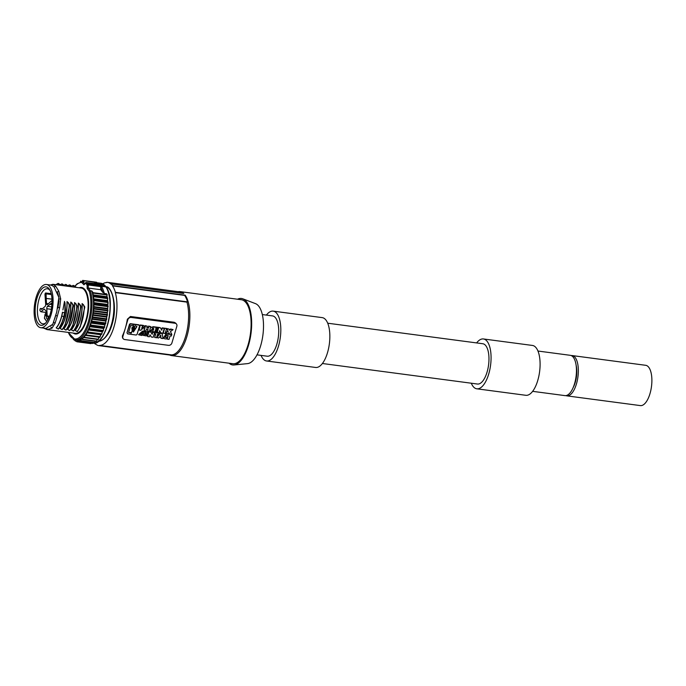 <?xml version="1.0" encoding="UTF-8"?>
<svg xmlns="http://www.w3.org/2000/svg" width="686" height="686" viewBox="0 0 686 686"><rect width="100%" height="100%" fill="white"/><g stroke="black" fill="none" stroke-linecap="round" stroke-linejoin="round"><path stroke-width="1.03" d="M40.731 327.702L45.962 328.397L52.796 324.298L56.732 311.976L58.885 297.415L54.057 286.911L51.682 285.187L46.451 284.501A21.789 9.141 -82.5 0 0 35.192 301.06A21.789 9.141 -82.5 0 0 37.73 325.901A21.789 9.141 -82.5 0 0 40.731 327.702A21.789 9.141 -82.5 0 0 51.999 311.144A21.789 9.141 -82.5 0 0 49.461 286.302A21.789 9.141 -82.5 0 0 46.451 284.501M53.774 321.871L52.145 325.481M54.7 318.819L55.763 315.354L57.341 316.023L59.699 307.705L60.694 298.847L58.764 291.13L55.652 286.131L52.916 284.304L81.18 288.034A22.835 9.578 97.5 0 1 86.153 292.999A22.835 9.578 97.5 0 1 88.074 302.475A22.835 9.578 97.5 0 1 75.186 333.319L47.06 329.597L43.518 328.071M55.712 315.294L56.801 311.736M59.082 300.588L57.856 308.1M57.598 292.802L58.825 297.021M47.06 329.597L51.999 328.191L55.112 323.192L57.341 316.023M68.446 302.732L67.039 301.686M68.197 302.68L69.663 305.339L65.076 325.087L62.375 329.297M69.346 304.061L69.689 305.364L65.281 324.658M66.996 301.566L67.151 301.643C67.202 313.373 64.844 322.291 60.085 328.405L59.939 328.328C64.716 322.231 67.074 313.313 66.996 301.566L67.056 301.583M72.219 303.238L70.804 302.192M71.961 303.186L73.462 305.69L69.046 325.155M73.119 304.558L73.462 305.862M70.769 302.063L70.924 302.14C70.975 313.871 68.617 322.797 63.858 328.903L63.712 328.826C68.489 322.737 70.847 313.811 70.769 302.063L70.821 302.089M76.892 305.056L77.235 306.359L72.819 325.653M74.542 302.56L74.688 302.646C74.74 314.368 72.39 323.295 67.631 329.409L67.485 329.323C72.262 323.235 74.611 314.308 74.542 302.56L74.594 302.586M75.992 303.735L74.577 302.689M75.734 303.684L77.201 306.333L72.622 326.09L77.201 306.333M84.738 307.371L84.507 308.134L84.249 306.959L84.447 306.35L84.781 307.191L80.365 326.656M82.088 303.564L82.234 303.641C82.286 315.371 79.928 324.289 75.168 330.403L75.031 330.326C79.808 324.229 82.157 315.311 82.088 303.564L82.14 303.581M83.529 304.73L82.123 303.684M83.28 304.678L84.747 307.337L80.159 327.085L84.507 308.134M84.429 306.059L84.772 307.354M78.315 303.058L78.461 303.143C78.513 314.874 76.163 323.792 71.395 329.906L71.258 329.829C76.035 323.732 78.384 314.814 78.315 303.058L78.367 303.083M79.765 304.232L78.35 303.186M79.507 304.181L80.768 305.742L80.734 307.628L80.682 305.819L80.965 306.865M80.656 305.562L80.999 306.856M73.694 330.798L76.969 325.353L81.008 306.685L76.592 326.159M62.477 312.224L61.714 315.852C60.342 321.202 58.499 325.19 56.175 327.831L56.312 327.908C58.636 325.25 60.479 321.254 61.851 315.912L61.714 315.852M62.906 309.943L64.51 301.403M64.999 302.972L65.427 310.115L64.827 312.893L64.973 302.818L64.484 301.566M65.427 310.115L64.381 316.203L61.5 324.178M68.163 332.393L75.34 339.896L76.849 340.093A29.335 12.305 97.5 0 0 93.399 300.468A29.335 12.305 -82.5 0 0 91.907 291.096L93.202 292.69L92.953 294.843L106.905 296.686L107.719 298.118L107.531 299.602A30.175 12.657 97.5 0 1 107.685 301.548L108.062 302.535L94.111 300.691L93.545 303.101L94.179 304.747L93.459 307.096L93.973 308.949L93.133 311.17L93.528 313.185L92.644 314.702L92.824 317.378L91.873 318.698L91.89 321.46L90.878 322.557L104.838 324.401L105.292 323.955A30.175 12.657 97.5 0 1 104.709 325.91L104.838 324.401M107.273 297.544A30.175 12.657 97.5 0 0 107.025 295.992L106.553 293.762L104.289 293.462A30.175 12.657 97.5 0 0 101.374 286.294L105.901 286.894A30.175 12.657 97.5 0 1 108.285 321.357A30.175 12.657 97.5 0 1 92.987 343.077M102.523 291.953L104.469 293.462M100.713 289.715L100.705 287.434A29.335 12.305 -82.5 0 1 102.814 292.425L100.713 289.715L88.271 288.069L90.312 290.71A0.84 0.703 142.3 0 0 89.326 291.361A0.84 0.549 -16.2 0 1 90.398 290.89L91.821 290.915M85.673 282.675A0.84 0.66 43.1 0 0 85.639 282.709L83.958 284.819L81.668 282.426A0.84 0.763 -88.3 0 1 82.517 281.689L84.146 281.946L82.689 280.428L97.095 282.743M81.968 281.689L82.689 280.428M80.373 281.98L80.785 281.157L81.377 281.749M73.248 339.21L74.037 339.759M90.878 322.557L90.741 325.335L89.695 326.184L89.403 328.937L88.134 329.932L87.894 332.195L86.813 332.487L86.247 335.042L85.184 335.042L84.301 337.675L83.435 337.118L82.474 339.544L81.634 338.678L80.622 340.873L79.705 339.964L78.761 341.619L77.758 340.625L76.943 341.791L73.711 339.716M100.002 337.135L86.042 335.291L99.993 337.135L100.388 335.746A30.175 12.657 97.5 0 0 101.219 334.314L101.845 334.039L101.982 332.839A30.175 12.657 97.5 0 0 102.746 331.192L101.982 332.839M107.685 301.548L93.373 299.259L94.111 300.691M93.373 299.259L93.768 296.275L92.953 294.843M107.779 303.469A30.175 12.657 97.5 0 1 107.813 305.519L108.062 302.535M107.813 305.519L107.779 307.517A30.175 12.657 97.5 0 1 107.676 309.635L107.522 311.676A30.175 12.657 97.5 0 1 107.29 313.811L107.016 315.852A30.175 12.657 97.5 0 1 106.656 317.97L106.261 319.968A30.175 12.657 97.5 0 1 105.79 322.026L105.824 320.551L91.873 318.698M104.109 327.719A30.175 12.657 97.5 0 1 103.432 329.537L104.709 325.91M99.53 337.075A30.175 12.657 97.5 0 1 98.69 338.215L98.252 339.519L84.335 337.666M97.644 339.441A30.175 12.657 97.5 0 1 96.906 340.187L97.138 339.373M95.594 341.285A30.175 12.657 97.5 0 1 95.08 341.628L95.225 341.234M104.118 284.801L99.59 284.201A30.175 12.657 97.5 0 0 96.349 282.649L100.876 283.249A30.175 12.657 97.5 0 1 104.118 284.801L86.462 282.512L88.117 284.441A0.84 0.703 142.3 0 0 87.131 285.093L87.156 288.549L88.271 288.069L88.254 284.973L87.131 285.093L86.333 284.064L87.311 283.395L105.318 286.105M103.912 284.836L104.409 285.265M105.695 286.911L106.141 287.288L105.695 286.911M100.756 286.902L101.597 286.396M100.782 287.949L101.194 286.431M97.12 283.875A29.335 12.305 -82.5 0 0 95.028 283.344L95.311 283.635M98.578 284.364L99.736 284.218L98.578 284.364M95.5 283.764C94.599 283.138 94.514 282.786 95.243 282.692M94.865 282.632L95.011 282.641A30.175 12.657 97.5 0 1 96.349 282.649L94.865 282.632M91.187 343.266L77.004 341.774M93.227 342.537L92.721 343.472L78.821 341.611M80.802 340.668L94.754 342.52L80.682 340.856M94.754 342.52L95.08 341.628M82.68 339.296L96.632 341.139L82.543 339.527M96.632 341.139L96.906 340.187M84.961 335.351L98.913 337.195L98.69 338.215M86.608 332.856L100.559 334.699L100.388 335.746M100.559 334.699L101.219 334.314M89.437 328.705L103.389 330.549L102.746 331.192M103.389 330.549L103.432 329.537M105.292 323.955L105.79 322.026M106.261 319.968L105.824 320.551M107.016 315.852L106.656 317.97M107.522 311.676L107.29 313.811M107.779 307.517L107.676 309.635M107.333 301.111L107.29 300.614L93.339 298.762M107.531 299.602L107.29 300.614M107.025 295.992L106.905 296.686M94.308 343.086A32.268 13.531 -82.5 0 0 95.234 344.08L95.32 343.797A31.95 13.403 -82.5 0 0 98.99 345.667A31.95 13.403 -82.5 0 0 99.581 345.71L99.676 345.401A31.642 13.274 -82.5 0 0 114.03 326.656A31.642 13.274 -82.5 0 0 115.308 292.639L115.394 292.33A31.95 13.403 -82.5 0 0 112.478 285.856L112.564 285.573A32.268 13.531 -82.5 0 0 111.123 283.893L111.038 284.175A31.95 13.403 -82.5 0 0 107.368 282.315A31.95 13.403 -82.5 0 0 106.776 282.263L106.682 282.572A31.642 13.274 -82.5 0 0 102.728 283.824M110.9 327.694L110.986 327.702A25.982 10.899 -82.5 0 0 113.01 320.851L112.916 320.739M178.137 291.679A32.268 13.531 97.5 0 1 180.049 291.61A32.268 13.531 97.5 0 1 183.762 293.505L111.123 283.893M107.368 282.315L179.518 291.859A31.95 13.403 97.5 0 1 182.793 293.376M180.049 291.61L241.292 299.722A32.268 13.531 97.5 0 1 245.742 302.389A32.268 13.531 97.5 0 1 249.498 339.176A32.268 13.531 97.5 0 1 232.82 363.7L171.577 355.588A32.268 13.531 -82.5 0 0 188.033 332.075A32.268 13.531 -82.5 0 0 185.194 295.186L184.62 295.409A31.95 13.403 97.5 0 1 187.544 301.883L186.961 302.123A31.642 13.274 97.5 0 1 185.683 336.14A31.642 13.274 97.5 0 1 171.329 354.885L171.732 355.262A31.95 13.403 97.5 0 1 171.131 355.211L98.99 345.667M112.564 285.573L185.194 295.186M169.751 355.031A32.268 13.531 -82.5 0 0 171.577 355.588M95.706 344.149L95.234 344.08M237.51 299.225A33.528 14.063 97.5 0 1 242.801 298.813A33.528 14.063 97.5 0 1 246.077 301.248A33.528 14.063 97.5 0 1 250.304 337.864A33.528 14.063 97.5 0 1 234.046 364.969A33.528 14.063 97.5 0 1 229.038 363.194M234.046 364.969L247.526 363.623A30.407 12.751 -82.5 0 0 262.275 339.038A30.407 12.751 -82.5 0 0 258.442 305.827A30.407 12.751 -82.5 0 0 255.466 303.624L242.801 298.813M262.326 314.557L272.531 315.903A20.323 8.524 -82.5 0 1 275.335 317.584A20.323 8.524 97.5 0 1 277.71 340.753A20.323 8.524 97.5 0 1 267.197 356.205L256.993 354.851M261.049 355.391A25.142 10.547 -82.5 0 0 263.098 358.898A25.142 10.547 -82.5 0 0 266.571 360.982A25.142 10.547 -82.5 0 0 279.562 341.868A25.142 10.547 -82.5 0 0 276.638 313.21A25.142 10.547 -82.5 0 0 273.165 311.127A25.142 10.547 -82.5 0 0 266.382 315.088M273.165 311.127L322.197 317.618A25.142 10.547 97.5 0 1 325.661 319.693A25.142 10.547 97.5 0 1 328.594 348.359A25.142 10.547 97.5 0 1 315.594 367.464L266.571 360.982M322.386 363.503L477.447 384.031A20.323 8.524 -82.5 0 0 487.952 368.588A20.323 8.524 -82.5 0 0 485.585 345.418A20.323 8.524 97.5 0 0 482.781 343.737L327.719 323.209M476.624 342.923A25.142 10.547 97.5 0 1 483.416 338.961A25.142 10.547 97.5 0 1 486.88 341.036A25.142 10.547 97.5 0 1 489.813 369.703A25.142 10.547 97.5 0 1 476.813 388.808A25.142 10.547 97.5 0 1 473.349 386.733A25.142 10.547 97.5 0 1 471.291 383.217M476.813 388.808L525.845 395.299A25.142 10.547 -82.5 0 0 538.836 376.194A25.142 10.547 -82.5 0 0 535.912 347.528A25.142 10.547 97.5 0 0 532.439 345.444L483.416 338.961M532.628 391.337L564.938 395.616A20.323 8.524 -82.5 0 0 575.443 380.164A20.323 8.524 -82.5 0 0 573.076 356.994A20.323 8.524 -82.5 0 0 570.272 355.314L537.961 351.035M573.11 387.684A16.764 7.031 -82.5 0 0 575.245 382.428A16.764 7.031 -82.5 0 0 576.103 365.098M571.198 355.562A20.323 8.524 97.5 0 1 572.158 355.562A20.323 8.524 97.5 0 1 574.962 357.252A20.323 8.524 97.5 0 1 577.329 380.421A20.323 8.524 97.5 0 1 566.825 395.865A20.323 8.524 97.5 0 1 565.899 395.616M566.825 395.865L640.364 405.598A20.323 8.524 -82.5 0 0 650.868 390.154A20.323 8.524 -82.5 0 0 648.502 366.984A20.323 8.524 -82.5 0 0 645.697 365.304L572.158 355.562M171.732 355.262L99.581 345.71M99.676 345.401L171.329 354.885M115.308 292.639L186.961 302.123M175.693 323.132L174.175 322.274L130.426 316.486L127.356 319.222A31.642 13.274 97.5 0 1 125.349 328.148A31.642 13.274 97.5 0 1 122.391 335.977L122.528 337.915L123.274 338.79A2.933 2.495 139.4 0 0 124.715 339.544L168.464 345.332A2.933 2.495 139.4 0 0 171.894 343.017L176.851 326.262A2.933 2.495 -40.6 0 0 176.439 324.006L175.693 323.132M187.544 301.883L115.394 292.33M112.478 285.856L184.62 295.409M123.274 338.79A2.933 2.495 139.4 0 1 122.863 336.526L127.828 319.779A2.933 2.495 139.4 0 1 131.258 317.455L175.007 323.252A2.933 2.495 -40.6 0 1 176.439 324.006M139.592 325.867L138.829 324.795L139.309 325.533L138.829 324.795L130.374 323.672L129.517 324.238L126.97 332.83L127.442 333.576L126.97 332.83L129.8 324.572L130.666 324.006L139.121 325.13L139.592 325.867L137.046 334.459L136.188 335.025L127.733 333.911L127.262 333.164L127.733 333.911M140.244 324.975L139.129 330.026L140.244 324.975L143.305 325.387L144.514 326.202L142.628 328.98L141.488 328.826L141.05 330.283L139.129 330.026M144.36 326.047L143.305 325.387M143.048 331.321L142.654 332.667L140.27 334.108L142.216 334.142L141.813 335.497L138.692 334.794L143.048 331.321L142.765 330.978L138.555 334.622M142.216 334.142L140.15 333.919M147.507 332.058L144.077 331.304L142.748 332.333M142.577 332.599L142.885 335.162M147.327 326.219L146.838 327.865L148.468 328.08L148.956 326.433L150.8 326.673L149.402 331.389L147.559 331.141L148.073 329.391L146.452 329.177L145.929 330.926L144.086 330.686L145.475 325.97L147.327 326.219L145.192 325.636L144.823 326.87M144.42 328.225L144.086 330.686M150.8 326.673L148.665 326.09L148.176 327.745L146.924 327.582M147.704 329.34L147.559 331.141M159.649 330.755L161.004 332.924L159.684 330.652L159.083 332.667L157.24 332.427L158.638 327.711L160.19 327.616L153.141 326.69L150.431 327.917M157.943 328.74L155.876 328.465L155.653 329.203L157.729 329.477L156.871 332.376L150.697 331.038L153.432 327.025L158.26 327.659L157.72 329.477L155.739 328.92M157.403 330.558L155.336 330.283L155.113 331.029L157.188 331.295L155.199 330.738M149.942 329.572L150.56 330.866M150.817 332.067L152.138 334.339L152.738 332.316L154.582 332.564L153.184 337.28L151.34 337.032L150.02 334.759L149.419 336.783L147.567 336.534L148.965 331.818L150.817 332.067L148.682 331.484L148.125 333.37M147.661 334.922L147.567 336.534M154.582 332.564L152.446 331.981L151.88 333.902M149.985 334.862L151.34 337.032M154.273 333.61L154.804 332.59L159.169 333.173L154.47 332.427M155.328 333.919L154.667 337.478L155.705 333.971L154.444 333.808M166.544 328.757L165.146 333.473L163.225 333.216L164.623 328.5L166.252 328.423L162.11 327.874L161.544 329.786M160.738 337.409L161.081 338.327L161.004 337.443L159.246 337.212L158.672 338.001L156.571 337.538M156.751 337.752L160.31 333.319L162.23 333.576L160.027 332.984L156.682 337.143M165.189 333.327L168.216 331.347L166.87 328.8L169.048 329.091L166.587 328.465L167.933 331.004L165.292 332.976M169.048 329.091L169.665 330.266L170.908 329.34L173.078 329.623L170.617 328.997L169.459 329.872M168.859 332.77L169.656 334.073L168.945 332.71L167.504 333.782L165.326 333.499M167.856 335.583L167.195 339.133L168.233 335.634L166.518 335.403L165.215 337.418L167.152 337.443L166.758 338.798A5.188 4.408 -40.6 0 1 164.614 338.764L163.637 338.138L166.372 334.125L171.406 334.494L166.089 333.79L163.508 337.958M167.152 337.443L165.094 337.22M133.521 325.533L133.599 327.016L133.521 325.533L130.614 325.653L128.625 332.376L131.24 333.233L132.587 330.446M133.067 327.462L133.633 326.905M132.535 330.035C131.849 328.414 132.115 327.531 133.324 327.376M132.552 330.558L132.338 329.897L132.552 330.558M134.567 326.296L135.339 325.764M135.228 325.756L136.934 326.647L133.41 331.99L136.788 326.485M133.53 332.007L133.084 331.321L133.53 332.007M133.05 331.441L133.316 330.541M133.281 330.652L133.847 330.095M133.59 330.18C135.159 328.757 135.425 327.874 134.379 327.522M134.567 327.659L134.362 327.008L134.567 327.659M134.327 327.119L134.602 326.176M134.216 328.765C133.135 329.709 132.647 329.649 132.758 328.568M132.835 329.28L132.724 328.68M132.69 328.8C133.676 327.814 134.164 327.874 134.156 328.988M134.07 328.277L134.182 328.877M133.238 325.198L133.59 325.747M132.304 330.112L131.601 332.47L128.685 332.599M132.269 330.223L132.055 329.563M132.244 329.7C131.566 328.08 131.823 327.196 133.033 327.042M132.775 327.119L133.35 326.57M133.238 331.672L132.792 330.986M132.724 329.083L133.899 328.14M140.527 325.318L143.588 325.721M142.336 326.322L142.302 327.745L142.937 326.819M142.302 327.745L141.822 327.685L142.628 326.656M146.384 335.926L143.022 335.334L144.36 331.638L147.661 332.221L146.384 335.926M145.826 334.562L146.298 333.585L145.252 332.804L144.6 334.588L145.826 334.562L145.929 332.856M144.48 334.399L145.535 334.219M153.347 330.292L152.275 330.215L152.686 328.543L153.767 328.62L153.347 330.292L153.595 328.483M152.155 330.026L153.055 329.957M159.169 333.173L158.809 334.382L157.548 334.219L156.511 337.718L154.667 337.478M160.481 327.959L161.802 330.232L162.11 327.874M162.402 328.208L164.246 328.457L162.856 333.173L161.004 332.924M162.23 333.576L163.002 338.575L161.081 338.327M159.975 336.217L160.79 335.094L160.901 336.337L159.975 336.217M160.164 335.943L160.901 336.337M160.61 336.003L160.558 335.411M173.078 329.623L170.394 331.63L171.834 334.356L169.656 334.073M171.697 334.828L171.337 336.037L170.077 335.874L169.039 339.373L167.195 339.133M54.168 287.16L55.652 286.131M67.262 301.746L68.274 302.912M69.26 305.184L68.094 302.457M69.372 304.318L69.423 306.136M59.991 328.354L61.62 329.349M61.431 329.211L62.435 329.203L61.431 329.211M62.306 329.391C66.465 323.398 68.772 315.106 69.243 304.507M71.035 302.243L72.047 303.409M73.033 305.69L71.867 302.955M73.136 304.816L68.849 325.593L66.148 329.803M73.128 304.85L73.196 306.633M73.419 305.87L68.849 325.593M63.764 328.851L65.393 329.855M65.196 329.709L66.208 329.7L65.196 329.709M66.079 329.889C70.229 323.895 72.544 315.603 73.016 305.004M67.537 329.349L69.166 330.352M74.8 302.74L75.812 303.907M76.806 306.188L75.64 303.452M76.909 305.321L76.969 307.131M69.921 330.3L72.622 326.09M69.981 330.198L68.969 330.206L69.981 330.198M76.789 305.502C76.318 316.1 74.002 324.392 69.852 330.395M75.074 330.343L76.703 331.347M82.346 303.744L83.358 304.91M84.344 307.182L83.186 304.455M77.458 331.295L80.159 327.085M77.518 331.201L76.515 331.209L77.518 331.201M84.335 306.505C83.864 317.095 81.548 325.396 77.389 331.389M71.31 329.846L72.939 330.849M78.573 303.246L79.585 304.404M80.579 306.685L79.413 303.949M76.395 326.587L80.734 307.628M73.745 330.695L72.742 330.703L73.745 330.695M80.562 306.007C80.091 316.598 77.775 324.898 73.625 330.892M57.847 328.851L56.218 327.848M57.658 328.705L58.662 328.705L57.658 328.705M58.533 328.894C61.62 323.663 63.386 319.547 63.824 316.538M64.621 312.722L63.712 316.975M64.45 301.437C65.23 306.076 65.273 309.935 64.57 313.005M65.144 312.576L61.303 324.589L58.602 328.8M63.952 317.009L64.853 312.756M64.381 316.203L61.303 324.589M73.865 287.031L73.376 285.462L76.42 287.365M73.942 285.608L73.325 285.47L73.942 285.608M71.687 286.165L73.162 285.393M65.101 285.865L62.057 283.961L62.555 285.53M61.851 283.893L60.377 284.664M62.006 283.97L62.623 284.115L62.006 283.97M70.101 286.525L69.603 284.964L70.058 285.024L72.647 286.868M70.169 285.11L69.552 284.964L70.169 285.11M69.389 284.887L67.914 285.668M66.328 286.028L65.83 284.467L68.874 286.362M65.616 284.39L64.15 285.17M65.779 284.467L66.396 284.613L65.779 284.467M58.782 285.033L58.284 283.464L61.328 285.367M58.85 283.61L58.233 283.472L58.85 283.61M58.078 283.395L55.883 284.69M38.373 323.715A19.38 8.129 -82.5 0 0 45.062 323.638A19.38 8.129 -82.5 0 0 51.656 307.165A19.38 8.129 -82.5 0 0 49.572 289.552A19.38 8.129 -82.5 0 0 48.809 288.489A19.38 8.129 -82.5 0 0 36.941 298.341A19.38 8.129 -82.5 0 0 38.373 323.715M45.765 322.892A17.699 7.426 -82.5 0 1 42.806 323.843A17.699 7.426 -82.5 0 1 40.345 322.377A17.699 7.426 97.5 0 1 38.287 302.183A17.699 7.426 97.5 0 1 47.454 288.763A17.699 7.426 97.5 0 1 49.872 290.221A17.699 7.426 -82.5 0 1 50.061 290.452M49.409 316.349L47.231 316.066L47.926 316.881A1.269 0.532 97.5 0 1 48.02 318.536A1.269 0.532 -82.5 0 1 47.42 319.282A1.269 0.532 -82.5 0 1 47.248 319.179L46.468 318.175L46.039 311.092L44.256 309.026L40.954 311.744L46.142 312.473L40.92 311.761L46.151 312.49M51.982 299.182L46.211 298.436L46.091 293.857A1.269 0.532 97.5 0 0 45.705 292.982L51.193 293.668M46.211 298.436L46.494 303.495L48.397 303.744M52.033 300.451A1.269 0.532 97.5 0 0 51.844 300.571L47.411 304.558A1.878 0.789 97.5 0 1 47.068 304.678A1.878 0.789 97.5 0 1 46.494 303.486M52.016 302.878A1.269 0.532 97.5 0 1 51.982 302.903L49.881 304.335L51.922 304.618L49.881 304.335L47.505 306.308L51.69 306.882M47.231 316.066L46.785 308.726A1.878 0.789 97.5 0 1 46.957 307.302A1.878 0.789 97.5 0 1 47.505 306.316M41.572 309.403L44.959 306.591A1.878 0.789 97.5 0 0 45.67 304.172L45.002 294.757A1.269 0.532 97.5 0 1 45.705 292.982M41.512 309.395L40.817 308.58A1.269 0.532 97.5 0 0 40.645 308.468L42.429 308.7M40.886 311.744L40.14 310.869A1.269 0.532 97.5 0 1 40.045 309.215A1.269 0.532 97.5 0 1 40.645 308.468M58.061 307.294L59.699 307.705M73.196 333.062A23.47 9.844 -82.5 0 0 84.018 326.493A23.47 9.844 -82.5 0 0 88.597 302.277A23.47 9.844 -82.5 0 0 79.19 287.777M87.156 288.549L89.326 291.361A28.495 11.954 -82.5 0 1 85.073 330.146A28.495 11.954 -82.5 0 1 68.36 332.418M83.958 284.819L85.493 283.181L86.333 284.064M84.146 281.946L82.637 281.749A0.84 0.72 -43.7 0 0 81.668 282.426A28.495 11.954 -82.5 0 0 76.952 284.338A28.495 11.954 -82.5 0 0 74.988 286.328M77.664 283.661A29.335 12.305 -82.5 0 0 76.626 284.621M75.34 339.896A29.335 12.305 -82.5 0 0 91.89 300.271A29.335 12.305 -82.5 0 0 90.398 290.89L91.907 291.096M107.153 294.534L93.202 292.69M107.205 294.971L93.245 293.128M100.919 286.654L88.254 284.973L88.117 284.441L105.901 286.894M104.469 285.153L106.107 286.997C116.577 300.382 105.807 346.73 92.962 343.069M99.401 284.175L86.462 282.512A0.84 0.72 136.3 0 0 85.493 283.181A0.84 0.66 43.1 0 1 85.639 282.709A0.84 0.84 0 0 1 86.359 282.452L86.204 282.503M84.601 283.807L82.517 281.689A0.84 0.84 0 0 0 82.44 281.68L77.166 283.79L74.834 286.216M75.323 340.993L76.283 341.122M75.383 340.933L76.206 341.045M77.089 341.671L91.041 343.523M78.933 341.465L92.884 343.317M81.454 338.875L81.9 338.935M83.229 337.366L83.975 337.469M84.515 337.366L98.467 339.21M86.273 334.922L100.225 336.775M86.813 332.487L100.765 334.331M87.705 332.444L101.657 334.288M88.134 329.932L102.085 331.784M87.928 332.015L101.88 333.868M88.331 329.512L102.283 331.364M89.24 329.186L103.192 331.029M89.523 326.647L103.475 328.491M89.695 326.184L103.646 328.028M90.603 325.567L104.564 327.411M90.784 325.044L104.735 326.896M90.732 323.055L104.684 324.898M105.73 323.518L91.778 321.665M105.876 322.96L91.924 321.117M105.704 321.074L91.752 319.23M106.69 319.41L92.739 317.558M106.802 318.836L92.85 316.983M106.51 317.086L92.559 315.243M106.596 316.546L92.644 314.702M107.419 315.174L93.459 313.33M107.496 314.591L93.545 312.739M107.085 313.022L93.133 311.17M107.145 312.473L93.185 310.629M107.891 310.895L93.939 309.052M107.934 310.312L93.982 308.46M107.41 308.949L93.459 307.096M107.436 308.408L93.485 306.556M108.114 306.659L94.154 304.807M108.122 306.076L94.162 304.232M107.496 304.953L93.545 303.101M107.488 304.43L93.536 302.577M108.036 301.986L94.085 300.134M107.762 298.616L93.811 296.772M107.719 298.118L93.768 296.275M92.996 295.28L106.956 297.124M106.347 287.606A29.755 12.477 97.5 0 1 109.666 314.848A29.755 12.477 97.5 0 1 99.376 340.29M106.15 287.065L106.056 286.911A27.243 11.422 97.5 0 1 111.389 324.744A27.243 11.422 97.5 0 1 98.904 340.882M131.258 317.455L130.426 316.486M175.007 323.252L174.175 322.274M122.863 336.526L122.391 335.977M127.828 319.779L127.356 319.222M47.36 329.632L46.494 328.242M50.807 326.922L51.999 328.191M53.637 322.309L55.112 323.192M60.694 298.847L59.039 299.139M57.221 292.013L58.764 291.13M51.553 285.402L53.054 284.313M69.363 304.352L69.655 305.373L65.076 325.087M76.901 305.347L77.192 306.368M63.747 316.855L61.851 315.912L62.615 312.259L64.827 312.893M73.385 287.005L73.848 286.98M62.074 285.513L62.537 285.479M69.62 286.508L70.075 286.482M65.847 286.011L66.31 285.985M58.301 285.007L58.764 284.982M51.982 299.156L46.202 298.41M49.452 316.237L47.197 315.954M47.926 316.881L49.143 317.035M42.335 308.777L40.817 308.58M51.399 294.543L46.091 293.857M51.313 309.317L46.785 308.726M100.876 283.249L104.289 284.887M84.035 281.895L82.526 281.689M82.637 280.403L96.597 282.246M75.263 341.011L76.309 341.148M76.943 341.791L90.895 343.635M78.761 341.619L92.721 343.472M80.622 340.873L94.574 342.717M82.474 339.544L96.434 341.396M84.301 337.675L98.252 339.519M105.232 285.839L104.186 284.819M105.258 285.865L106.056 286.911M98.475 340.839C100.405 342.451 108.8 337.083 111.912 324.65C118.095 307.054 111.767 285.033 105.618 286.834M50.447 285.024L52.831 284.296M61.946 329.477L62.409 329.537M65.719 329.975L66.182 330.035M69.492 330.472L69.955 330.532M77.029 331.475L77.501 331.535M73.265 330.978L73.728 331.038M58.173 328.98L58.644 329.04M47.42 319.282L48.08 319.367M46.271 314.754L45.508 315.749M44.479 318.347L46.768 321.588L44.436 318.064L45.087 314.197L46.168 312.816L45.062 314.239"/></g></svg>
